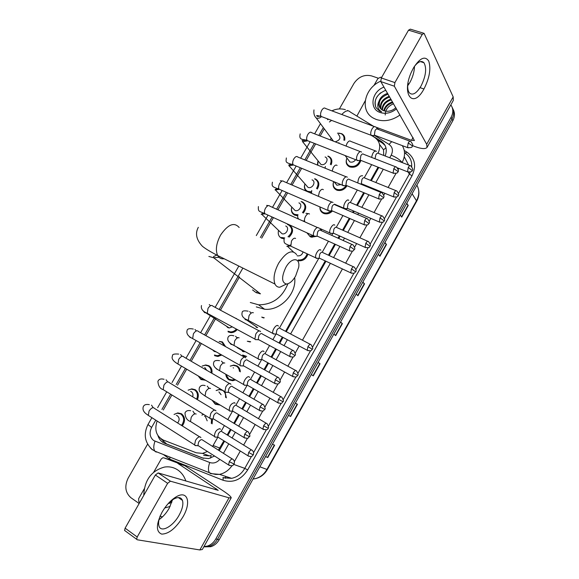 <?xml version="1.0" encoding="UTF-8"?>
<svg xmlns="http://www.w3.org/2000/svg" width="579" height="579" viewBox="0 0 579 579"><rect width="100%" height="100%" fill="white"/><g stroke="black" fill="none" stroke-linecap="round" stroke-linejoin="round"><path stroke-width="0.87" d="M347.016 185.736C344.519 189.688 341.197 191.179 337.043 190.223L336.66 190.071C333.453 188.399 332.418 185.685 333.54 181.929M332.469 210.988C330.03 213.441 327.294 214.324 324.269 213.622L323.473 213.333C320.918 212.066 319.746 209.931 319.955 206.935M321.439 229.306L321.244 230.63M316.785 236.326L311.415 237.137L310.206 236.731L306.913 232.816M307.869 254.333C306.19 258.922 303.063 261.064 298.489 260.774M245.923 356.476L242.782 355.687M230.239 366.102L233.75 365.088L236.999 365.892C239.091 367.166 240.198 369.156 240.314 371.863M235.306 380.005L232.548 380.707L229.067 379.889C227.178 378.724 226.099 376.943 225.832 374.548M224.869 391.52L226.389 397.86M219.6 405.003L215.272 404.222L212.493 400.748M212.486 419.073L212.109 423.879M202.266 429.14L200.609 428.113M360.862 160.499C358.842 165.941 355.144 168.084 349.767 166.933L349.759 166.933C346.503 165.276 345.468 162.561 346.655 158.798M174.04 414.448L177.782 412.914L181.509 413.761C185.287 417.054 185.548 421.107 182.291 425.912M188.11 390.174L191.787 388.864L195.232 389.689C198.402 392.055 199.133 395.385 197.417 399.676M211.067 372.782C211.429 369.699 210.474 367.419 208.194 365.942L205.241 365.197L202.122 366.073L205.733 364.958L208.881 365.747C211.378 367.383 212.384 369.887 211.9 373.267M205.494 380.222L201.007 379.563L198.228 375.952M220.158 341.523L222.452 341.943L225.578 346.626M221.851 355.065L217.675 356.454L214.621 355.68M235.95 318.269L237.129 319.101M237.238 329.523C235.465 331.622 233.351 332.664 230.883 332.657L228.162 331.926M315.056 178.824L315.381 178.947C319.217 181.22 319.854 184.578 317.278 189.022M311.336 192.612L309.816 192.648M328.365 156.171L328.409 156.185C331.774 157.973 332.672 160.846 331.101 164.82M301.623 201.593L302.325 201.847C306.515 204.64 306.841 208.382 303.295 213.079M297.649 215.678L294.747 215.135C291.946 213.651 290.897 211.205 291.584 207.81M289.196 224.876C293.712 228.278 293.669 232.374 289.066 237.151M284.188 238.816L281.582 238.237C278.868 236.753 277.811 234.343 278.405 231.007M338.686 133.098L341.675 133.691C344.216 135.052 345.214 137.252 344.686 140.306M383.739 155.454L383.515 149.823L379.802 144.808M219.246 450.679L218.384 450.151L223.87 440.807M227.171 434.938L230.391 429.227M233.778 423.213L238.62 414.622M241.899 408.803L245.583 402.26M248.941 396.297L253.276 388.603M256.533 382.828L260.673 375.474M264.017 369.54L267.845 362.743M271.081 356.997L275.676 348.848M278.998 342.949L282.32 337.05M285.548 331.326L325.224 260.905M328.438 255.201L334.72 244.048M338.027 238.172L339.352 235.834M342.573 230.116L349.246 218.261M352.568 212.37L353.393 210.908M356.621 205.183L363.684 192.641M367.021 186.72L367.347 186.141M370.589 180.387L378.036 167.172M203.656 455.412L209.562 455.919L211.147 455.47L210.59 458.09M331.601 120.389L329.386 121.988M378.145 153.109C381.025 146.473 379.875 141.254 374.693 137.455L371.971 135.761M212.529 446.518L217.784 437.283M221.366 430.928L224.399 425.565M227.779 419.58L232.483 411.242M236.051 404.909L239.547 398.721M242.898 392.779L247.088 385.361M250.649 379.05L254.601 372.044M257.93 366.145L261.599 359.639M265.16 353.342L269.553 345.547M272.868 339.67L276.024 334.083M279.577 327.786L318.768 258.343M322.329 252.039L328.445 241.197M331.745 235.349L332.845 233.402M336.406 227.084L342.934 215.526M346.242 209.656L346.835 208.614M350.404 202.281L357.33 190.006M364.321 177.63L371.646 164.653M157.133 421.027C154.224 429.929 156.287 436.276 163.307 440.062L196.267 452.785L202.505 453.393L207.448 451.504M324.283 128.813L320.18 135.985M315.656 143.889L306.175 160.448M301.673 168.308L292.084 185.048M287.611 192.872L277.92 209.793M273.454 217.595L261.694 238.135M239.532 276.856L220.447 310.185M215.967 318.009L205.871 335.646M201.369 343.506L191.656 360.478M186.684 369.163L177.521 385.173M171.905 394.979L163.3 410.012M261.715 317.089L264.263 317.791M248.246 341.328L250.671 341.776M216.112 390.528L219.673 389.312L221.055 389.37M201.905 415.129L203.395 414.26M317.48 165.073L317.712 161.881M306.211 191.106C304.547 189.434 304.033 187.321 304.684 184.773M330.435 139.98L330.667 139.126M450.831 104.857C453.357 108.577 453.451 112.71 451.106 117.248L215.779 538.991C213.709 542.588 210.886 544.955 207.318 546.091L203.96 546.605M339.374 108.924L353.972 83.398C358.539 76.783 364.386 74.278 371.523 75.892L378.181 78.158M139.141 503.513L130.897 497.708C125.296 492.686 124.355 486.215 128.075 478.29L147.609 444.144M452.213 107.47C454.189 111.045 454.102 114.895 451.953 119.006L217.516 539.324C215.446 542.907 212.638 545.259 209.077 546.395L203.866 546.764L209.077 546.395C212.638 545.259 215.446 542.907 217.516 539.324L451.953 119.006C454.102 114.895 454.189 111.045 452.213 107.47M385.151 155.997C387.445 149.729 386.15 144.837 381.257 141.327L372.261 135.747M219.217 450.73L224.565 441.234M227.873 435.365L231.086 429.654M234.481 423.633L239.322 415.042M242.601 409.215L246.285 402.68M249.65 396.702L253.986 389.008M257.242 383.226L261.382 375.872M264.726 369.938L268.555 363.142M271.797 357.388L276.386 349.238M279.715 343.333L283.037 337.427M286.265 331.702L325.955 261.245M329.169 255.534L335.451 244.381M338.766 238.505L340.083 236.16M343.304 230.442L349.984 218.587M353.306 212.688L354.131 211.226M357.359 205.494L364.43 192.945M367.759 187.024L368.092 186.445M371.334 180.691L378.782 167.469M157.958 435.669C159.182 439.418 161.461 441.987 164.812 443.369L202.433 457.96L208.729 458.561L214.563 456.035M203.591 458.336L166.701 444.042L160.846 438.723M377.573 140.067L382.364 143.042L385.107 145.481M453.053 109.25C455.022 112.818 454.935 116.654 452.792 120.75L219.231 539.65C217.176 543.218 214.375 545.57 210.828 546.699L204.648 546.858M288.523 415.367L290.636 416.511L288.516 415.389M295.37 403.1L297.454 404.28L290.636 416.511M265.58 456.527L267.78 457.533L265.522 456.621M272.441 444.209L274.656 445.186L267.78 457.533M362.838 282.082L364.553 283.862L357.923 295.753L356.179 294.031M384.912 242.5L386.497 244.476L379.94 256.251L378.311 254.333M406.776 203.28L408.246 205.451L401.746 217.118L400.234 215.012M318.074 362.374L320.028 363.764L313.282 375.872L311.285 374.555M340.561 322.04L342.392 323.625L335.704 335.625L333.837 334.097M340.488 322.177L342.392 323.625M318.037 362.447L320.028 363.764M406.588 203.613L408.246 205.451M384.76 242.767L386.497 244.476M362.729 282.284L364.553 283.862M400.046 114.968C392.157 120.519 384.224 122.01 376.234 119.455L373.542 118.217C359.508 111.088 364.068 88.297 380.649 81.183M388.031 94.131C380.606 97.156 377.892 101.687 379.882 107.73M392.533 101.933C387.72 103.438 384.803 106.37 383.768 110.734L382.328 110.061C379.31 108.07 378.174 105.19 378.919 101.426C380.287 97.424 383.189 94.746 387.619 93.407M389.681 96.99C383.168 99.429 380.265 103.446 380.982 109.04M389.269 96.28C382.531 98.857 379.665 103.011 380.671 108.736M391.317 99.827C385.744 101.723 382.784 105.154 382.422 110.111M390.912 99.118C385.1 101.151 382.133 104.734 382.024 109.865M392.931 102.628C388.386 104.017 385.505 106.775 384.29 110.907M383.776 110.741L386.801 111.284C390.116 111.363 393.134 110.176 395.862 107.708M396.521 108.859C391.245 113.014 385.795 114.229 380.171 112.507C368.823 108.982 371.544 91.54 383.986 87.103M385.78 90.223C376.857 94.116 373.571 99.877 375.916 107.506L379.484 111.103L381.604 111.805C377.674 109.482 376.777 106.022 378.919 101.426M385.238 114.989C385.194 109.865 387.981 106.123 393.582 103.757M380.707 92.77C375.221 97.648 373.716 102.715 376.198 107.976M413.449 67.96C419.927 57.893 425.029 55.598 428.742 61.056C431.138 68.597 429.56 77.876 424.002 88.884C413.196 109.417 401.015 94.768 411.416 72.013L413.449 67.96M407.717 85.084C407.558 88.616 408.101 91.192 409.324 92.814C412.545 95.752 416.424 93.545 420.955 86.177C425.905 76.139 426.918 68.329 423.98 62.756C421.411 60.216 418.125 61.577 414.101 66.846M414.521 66.267C414.325 71.731 412.784 77.13 409.881 82.457L407.688 85.786M356.888 116.082L365.219 100.797M373.868 85.612L377.848 78.614L380.512 77.246L381.641 77.412M412.472 145.626L415.136 146.625C421.519 148.919 425.493 149.187 427.041 147.428L426.672 144.287L394.357 86.213L380.801 81.581L414.419 140.531L411.474 140.342L375.626 127.047C374.635 126.092 373.419 126.743 371.986 129.016C370.676 131.614 370.386 133.684 371.103 135.233L372.76 135.566M427.157 147.218L453.314 100.413L453.176 96.881L424.074 33.329L422.265 34.356L408.528 30.166L410.352 29.16L423.473 33.148M380.801 81.581L381.315 77.977L394.907 82.587L422.265 34.356M394.907 82.587L394.357 86.213M381.315 77.977L408.528 30.166M423.944 88.985L420.057 87.668M408.991 83.933L407.934 83.579M285.802 267.455C281.351 277.073 281.568 282.61 286.453 284.043C289.609 283.688 292.663 281.039 295.601 276.103L298.684 267.31C300.378 257.25 291.411 257.09 285.802 267.455M286.482 284.043L279.795 287.227C277.638 287.264 276.038 286.221 274.996 284.079C272.991 278.615 274.222 271.623 278.702 263.105C286.192 251.901 292.178 249.079 296.658 254.644M252.531 289.905L255.954 292.533L260.47 293.835L213.716 257.778L218.978 257.279M256.895 292.96L256.989 291.15M287.893 283.775C282.226 297.693 272.47 304.713 258.632 304.829L250.287 302.484M294.682 277.616C296.803 293.748 280.272 311.053 264.56 309.229L256.294 306.899M259.508 293.705L259.493 293.083M332.802 140.907L331.905 139.069M330.486 140.002L331.087 137.968M337.47 133.17L341.103 133.648C343.593 135.001 344.505 137.18 343.846 140.183M409.968 141.196L377.66 129.189C376.943 128.495 376.068 128.965 375.033 130.608L374.381 135.102L375.257 135.464M338.288 134.292C341.197 137.657 340.17 140.169 335.198 141.841M325.101 156.974C329.683 158.581 325.355 166.332 320.94 164.422L318.935 161.939M317.748 165.181L318.052 160.846M361.549 152.103C360.529 151.083 359.269 151.749 357.771 154.101C356.469 156.677 356.186 158.718 356.917 160.217L358.589 160.528M395.638 166.788L363.547 154.26C362.809 153.529 361.897 154.014 360.818 155.708L360.196 160.13L361.064 160.477M327.808 156.164L327.837 156.178C331.014 157.857 331.854 160.571 330.356 164.306M312.045 179.859C316.474 181.48 312.479 189.094 308.064 187.422L305.9 184.962M311.357 191.736L307.738 191.359C304.851 189.832 303.924 187.335 304.952 183.883M314.498 178.846L314.81 178.962C318.428 181.118 319.007 184.288 316.539 188.472M347.328 177.21C346.264 176.262 344.975 176.971 343.47 179.338C342.196 181.842 341.907 183.825 342.609 185.294L344.324 185.642M349.303 179.418C348.536 178.737 347.61 179.251 346.517 180.966L345.887 185.273L346.785 185.642M298.916 202.874C303.201 204.503 299.524 211.979 295.124 210.553L292.8 208.122M297.874 214.816L294.631 214.353C291.867 212.855 290.919 210.423 291.787 207.058M301.08 201.644L301.739 201.89C305.741 204.597 305.98 208.172 302.462 212.602M333.019 202.476C331.912 201.586 330.595 202.339 329.075 204.734C327.837 207.159 327.548 209.084 328.206 210.524L329.965 210.908M334.973 204.734C334.177 204.097 333.229 204.64 332.129 206.377L331.499 210.561L332.411 210.959M285.715 226.013C289.862 227.648 286.475 234.987 282.111 233.793L279.635 231.426M287.589 224.587L288.595 224.934C292.967 228.379 292.771 232.324 288.002 236.782M318.718 228.01L318.624 227.887C317.473 227.069 316.134 227.865 314.6 230.283C313.384 232.628 313.094 234.509 313.724 235.914L315.519 236.333M320.556 230.203C319.731 229.617 318.761 230.189 317.654 231.94L317.017 236.015L317.943 236.435M284.767 237.969L281.452 237.47M232.295 326.846L229.284 327.989L227.771 327.584L226.36 326.1M260.586 331.637L260.152 331.116C258.827 330.566 257.373 331.543 255.788 334.047L254.883 339.077L255.339 339.612L256.772 339.641M262.005 333.649C261.049 333.251 260 333.96 258.856 335.769L258.198 339.41L259.153 339.924M236.413 329.082C234.763 330.985 232.801 331.926 230.536 331.919L227.988 331.231M216.141 351.844L214.179 351.417L212.898 350.129M219.123 341.407L221.786 342.109L224.638 346.104M245.807 357.894L245.308 357.323C243.94 356.838 242.456 357.865 240.857 360.391L239.945 365.277L240.466 365.87L241.848 365.87M247.139 359.906C246.155 359.566 245.083 360.304 243.933 362.136L243.267 365.667L244.215 366.196M220.983 354.572L217.291 355.73L214.433 354.999M204.756 367.477L206.681 370.234M204.467 379.621L200.804 378.905L198.387 376.046M230.934 384.318L230.377 383.689C228.966 383.276 227.453 384.347 225.839 386.902L224.92 391.643L225.499 392.294L226.816 392.272M232.186 386.331C231.166 386.034 230.073 386.815 228.915 388.661L228.242 392.084L229.183 392.642M190.629 391.368L191.229 391.65C192.865 392.83 193.343 394.545 192.662 396.796M188.124 390.181L191.294 389.131L194.537 389.906C197.482 392.099 198.177 395.196 196.621 399.192M215.974 410.895L215.345 410.221C213.89 409.881 212.348 410.996 210.72 413.572L209.793 418.183L210.445 418.878L211.69 418.834M217.132 412.914C216.083 412.675 214.975 413.486 213.796 415.346L213.123 418.682L214.056 419.247M176.421 415.433L177.42 415.845C179.635 417.857 179.7 420.231 177.608 422.967M174.047 414.448L177.29 413.203L180.793 413.999C184.339 417.104 184.578 420.911 181.509 425.42M200.913 437.637L200.225 436.913C198.72 436.646 197.149 437.818 195.507 440.416L194.58 444.889L195.297 445.627L196.469 445.569M232.244 458.944L201.991 439.671C200.906 439.483 199.777 440.329 198.59 442.204L197.917 445.439L198.836 446.025M355.6 159.695C354.073 161.838 352.17 162.59 349.882 161.946L347.841 159.218M360.015 160.441C357.974 165.312 354.536 167.201 349.694 166.108L349.68 166.101C346.474 164.429 345.569 161.736 346.959 158.038M410.033 165.608L378.427 153.399C377.732 152.726 376.871 153.203 375.836 154.839L375.018 158.74M376.473 151.322L376.451 151.285C374.244 150.54 372.63 152.581 371.609 157.408M340.886 184.578L336.906 185.237L334.705 182.515M346.083 185.562C343.68 189.015 340.633 190.296 336.935 189.398L336.573 189.261C333.555 187.683 332.585 185.121 333.663 181.582M364.604 177.941C363.887 177.275 363.004 177.775 361.947 179.447L361.318 183.673L362.136 184.006M362.657 175.792C359.914 175.415 358.292 177.796 357.808 182.95M323.473 208.505L323.024 208.274M348.761 200.406C347.031 197.924 342.334 205.914 344.121 208.302L345.735 208.643M331.275 210.879C329.053 212.782 326.665 213.427 324.117 212.811L323.372 212.544C321.121 211.444 320.013 209.584 320.042 206.971M350.686 202.607C349.94 201.984 349.036 202.512 347.979 204.199L347.342 208.317L348.174 208.679M334.778 225.173C333.012 222.843 328.329 230.637 330.059 233.04L331.702 233.417M336.688 227.417C335.914 226.838 334.988 227.402 333.917 229.096L333.28 233.113L334.126 233.489M320.636 228.951L320.476 230.116M317.306 236.319L310.105 235.957M320.853 250.251L320.715 250.077C318.906 247.906 314.245 255.513 315.91 257.923L317.589 258.335M322.604 252.379C321.801 251.843 320.86 252.43 319.782 254.145L319.138 258.053L319.999 258.458M303.012 252.06C302.115 254.767 300.327 256.041 297.649 255.875L297.107 255.737M307.065 253.957C305.48 258.256 302.549 260.261 298.265 259.978L299.22 260.861M278.383 326.143L278.014 325.695C276.096 323.979 271.471 331.087 272.948 333.497L274.692 334.003M262.258 317.43L263.626 317.943M279.845 328.148C278.955 327.75 277.956 328.438 276.849 330.196L276.19 333.801L277.073 334.264M247.494 319.948L246.618 320.013L257.684 327.642L256.142 327.229M264.038 351.706L263.611 351.2C261.65 349.629 257.047 356.599 258.458 359.002L258.907 359.523L260.21 359.537M247.284 341.234L250.019 341.95M265.428 353.711C264.502 353.364 263.481 354.08 262.367 355.853L261.708 359.356L262.584 359.841M237.137 347.472L244.193 351.815L242.449 351.373M246.683 356.425L242.615 355.007M249.607 377.421L249.115 376.864C247.124 375.438 242.529 382.27 243.882 384.666L244.389 385.238L245.634 385.23M234.394 379.477L232.15 379.99L228.886 379.216L225.897 374.584M230.283 366.123L233.279 365.335L236.333 366.087C238.193 367.216 239.228 368.975 239.431 371.356M250.917 379.426C249.962 379.129 248.919 379.875 247.79 381.67L247.132 385.071L248 385.571M233.156 367.759L233.532 368.005M218.898 391.918L221.084 394.726M235.088 403.281L234.538 402.68C231.101 403.447 229.327 406.045 229.212 410.489L229.783 411.104L230.97 411.083M218.558 404.381L215.084 403.57L212.703 400.871M216.155 390.55L219.209 389.587L222.568 390.369C224.891 391.896 225.882 394.234 225.549 397.368M236.312 405.293C235.327 405.047 234.271 405.828 233.134 407.638L232.469 410.945L233.33 411.459M204.546 416.272L205.422 416.656L207.188 420.853M220.483 429.3L219.875 428.655C216.416 429.495 214.614 432.1 214.454 436.472L215.091 437.131L216.206 437.087M201.948 415.143L203.518 414.34M221.627 431.326C220.606 431.123 219.528 431.941 218.384 433.765L217.718 436.979L218.572 437.514M211.581 418.986L211.299 423.379M162.055 512.198L162.156 512.01C166.209 505.156 170.834 500.126 176.045 496.92C187.61 489.747 191.548 502.319 182.986 516.83C175.893 528.229 168.793 533.99 161.693 534.113C155.867 531.688 155.99 524.386 162.055 512.198M160.347 515.505C158.61 519.899 158.154 523.416 158.986 526.05C161.034 533.136 173.07 526.383 179.143 515.115C182.457 508.999 183.557 504.085 182.443 500.372C181.032 497.115 178.057 496.724 173.512 499.199L169.162 502.558M172.499 499.843L169.184 508.217C166.318 513.16 162.931 516.975 159.015 519.66M139.633 502.652L138.83 501.805L138.613 498.707L144.243 488.821M153.717 472.182L161.237 458.988L162.923 457.75L163.85 457.851L184.853 465.719L222.495 490.413C228.321 494.278 231.224 496.753 231.209 497.839L229.009 497.81L170.421 481.185L167.635 483.32L155.36 475.012L158.154 472.927L218.225 490.348L177.782 463.374M170.523 460.008L184.535 465.552M231.159 497.926L202.339 549.493L199.856 549.949L137.209 539.773L136.658 539.281L137.194 536.994L167.635 483.32M125.144 530.95L124.586 530.444L125.107 528.171L155.36 475.012M143.758 495.392C144.446 480.201 151.322 470.763 164.378 467.087C169.169 466.334 173.577 467.253 177.608 469.851C181.459 472.45 184.209 476.177 185.866 481.033M169.314 502.413L169.944 503.187M168.981 502.746L169.517 503.325M171.427 502.529L170.675 501.211M170.559 501.305L171.268 502.608M168.2 503.6L171.833 502.29M170.117 506.459L164.718 507.986M166.622 475.402L173.186 477.328M162.547 516.808L159.956 516.511M163.104 441.734L163.278 440.054M383.515 149.823L385.954 147.725M219.781 448.059L213.137 445.512M328.199 119.108L327.794 119.795M327.352 119.18L328.011 119.412M155.773 420.166L151.604 427.447C149.056 432.889 149.751 437.261 153.696 440.561L209.736 462.505C213.485 463.721 216.843 462.679 219.832 459.379M156.178 452.112L154.846 451.135C153.399 448.863 153.442 445.562 154.998 441.227M404.243 150.475L407.066 152.219C414.991 158.045 416.634 165.905 412.009 175.813L247.674 469.916C241.219 479.803 233.011 483.248 223.067 480.244L169.712 459.118L163.343 454.486M451.106 117.248L452.792 120.75M215.779 538.991L219.231 539.65M402.311 145.633C405.336 150.822 405.271 156.446 402.101 162.518L402.13 162.554M408.159 172.115L409.367 174.033L410.337 172.05M411.683 166.6C411.973 160.687 409.744 156.171 404.996 153.037L407.066 152.219M341.776 114.504C345.395 110.654 348.211 109.815 350.223 111.993L373.491 126.265M376.77 128.277L379.187 129.761M152.342 449.832L150.308 447.777M233.764 464.416L244.779 468.368L251.489 456.368M232.005 465.668C228.748 470.365 224.58 473.26 219.499 474.367L210.568 473.6L209.345 472.652C208.042 470.38 208.172 467 209.736 462.505M222.886 477.574L231.643 478.341C237.224 477.11 241.602 473.781 244.779 468.368L247.674 469.916M389.732 157.77L391.201 155.158C396.376 157.343 400.009 159.797 402.101 162.518L402.087 162.54M398.808 168.395L398.207 169.459M396.014 173.374L388.104 187.48M384.84 193.299L383.768 195.21M381.575 199.118L374.034 212.558M370.784 218.355L369.236 221.12M367.05 225.014L359.885 237.788M356.642 243.571L354.616 247.182M352.437 251.076L345.656 263.17M342.413 268.938L302.448 340.206M299.198 345.996L295.239 353.06M293.039 356.99L287.879 366.189M284.615 372.007L280.164 379.94M277.949 383.891L273.216 392.33M269.937 398.178L264.994 406.986M262.765 410.96L258.466 418.624M255.165 424.516L249.73 434.207M247.486 438.209L243.629 445.077M240.299 451.019L234.372 461.593M253.573 452.64L266.398 429.705M268.468 426.006L281.22 403.208M283.269 399.532L295.941 376.878M297.982 373.223L310.576 350.708M312.609 347.074L353.935 273.172M355.955 269.553L368.208 247.638M370.227 244.027L382.401 222.264M384.42 218.652L396.499 197.048M398.526 193.422L409.367 174.033L412.009 175.813M391.201 155.158C393.344 150.641 392.62 147.052 389.03 144.395L374.548 135.428M323.35 127.554L318.826 135.457M314.303 143.353L304.829 159.898M300.335 167.751L290.752 184.477M286.272 192.293L276.596 209.2M272.13 216.995L260.376 237.513M242.876 268.077L219.151 309.497M214.679 317.314L204.59 334.93M200.088 342.782L190.353 359.783M185.41 368.418L176.175 384.536M170.639 394.212L161.917 409.44M223.407 453.379L228.77 443.854M232.085 437.963L235.306 432.238M238.707 426.195L243.556 417.575M246.842 411.734L250.533 405.17M253.906 399.177L258.248 391.462M261.513 385.657L265.66 378.282M269.011 372.326L272.847 365.508M276.096 359.74L280.692 351.562M284.028 345.641L287.358 339.721M290.593 333.974L330.356 263.3M333.576 257.575L339.873 246.393M343.188 240.495L344.512 238.143M347.74 232.403L354.428 220.512M357.757 214.599L358.582 213.13M361.817 207.383L368.895 194.797M372.239 188.863L372.565 188.276M375.814 182.501L383.276 169.242M223.067 480.244L223.168 477.791L231.643 478.341L219.499 474.367L215.75 474.44L211.393 473.506L154.846 451.135L152.06 449.362C144.707 442.436 143.339 434.156 147.978 424.523L151.604 427.447M169.712 459.118L169.936 457.092M389.03 144.395L391.73 141.66M148.007 424.479L151.893 417.691M225.412 478.326L225.549 476.343M382.364 143.042L381.257 141.327M203.164 458.213L202.433 457.96M166.701 444.042L164.812 443.369M408.702 172.983L408.832 172.209M408.629 165.066L404.236 156.764M412.103 193.726L416.706 201.188L267.375 469.526L266.948 469.446L416.583 200.587C419.42 195.13 419.514 189.984 416.88 185.157M253.03 479.036L254.268 478.869C259.674 477.784 263.901 474.642 266.948 469.446L259.855 466.79M335.458 335.422L342.146 323.422M357.692 295.522L364.314 283.638M379.723 255.998L386.273 244.229M401.544 216.836L408.036 205.183M313.015 375.699L319.767 363.583M290.354 416.359L297.172 404.12M267.484 457.403L274.359 445.056M426.672 144.287L453.176 96.881M411.474 140.342L413.051 137.527M239.17 227.504C234.177 221.829 227.988 224.341 220.606 235.038C216.278 243.216 215.294 250.048 217.668 255.527C219.115 258.089 221.279 259.16 224.145 258.748M208.853 256.446L213.716 257.778L213.629 256.504L217.357 254.89M412.226 146.197C413.334 145.684 412.849 144.113 410.764 141.493C410.098 140.806 409.244 141.305 408.202 142.984L407.471 147.573L408.246 147.884M408.202 142.984L412.118 145.662L412.197 146.248C412.407 147.413 410.829 147.855 407.471 147.573L374.41 135.146M374.461 126.627L325.485 108.468C324.392 107.484 323.14 108.092 321.729 110.278L321.591 110.531C320.419 113.028 320.252 114.997 321.099 116.43L322.358 116.907M321.374 116.697C319.789 118.13 318.124 118.579 316.373 118.036L316.228 117.978C314.267 116.147 313.514 113.455 313.977 109.909M397.882 171.789C398.967 171.326 398.497 169.77 396.463 167.114C395.775 166.383 394.885 166.897 393.8 168.634L393.069 173.107L393.865 173.447M393.8 168.634L397.751 171.283L397.853 171.833C398.041 173.041 396.441 173.468 393.069 173.107L360.196 160.13M360.348 151.633L311.697 132.685C310.583 131.65 309.28 132.265 307.804 134.531L307.666 134.784C306.523 137.209 306.356 139.119 307.159 140.531L308.455 141.037M307.427 140.798L302.687 141.869M383.443 197.54C384.507 197.121 384.051 195.572 382.068 192.887C381.366 192.119 380.439 192.641 379.303 194.45L378.579 198.807L379.397 199.162M379.303 194.45L383.421 197.577C383.595 198.821 381.981 199.227 378.579 198.807L345.887 185.273M346.148 176.79L297.838 157.047C296.687 155.946 295.341 156.576 293.799 158.928L293.662 159.182C292.547 161.527 292.373 163.387 293.14 164.769L294.465 165.319M293.387 165.037L288.921 165.847M368.91 223.443C369.967 223.081 369.525 221.533 367.585 218.819C366.862 218.015 365.906 218.551 364.727 220.425L363.996 224.659L364.835 225.043M364.727 220.425L368.895 223.48C368.23 223.436 369.416 225.796 363.996 224.659L331.499 210.561M331.876 202.1L283.898 181.545C282.711 180.387 281.322 181.032 279.715 183.463L279.57 183.717C278.485 185.989 278.304 187.799 279.035 189.152L280.395 189.738M279.244 189.398L275.076 189.955M354.297 249.513C355.325 249.187 354.898 247.653 353.016 244.91C352.278 244.07 351.287 244.62 350.049 246.56L349.318 250.678L350.172 251.083M350.049 246.56L354.283 249.542C353.385 249.824 354.464 252.01 349.318 250.678L317.017 236.015M317.516 227.554L269.872 206.182C268.663 204.973 267.216 205.632 265.544 208.151L265.399 208.404C264.342 210.597 264.154 212.355 264.849 213.68L266.231 214.31M265.008 213.875L261.151 214.208M290.434 352.749L294.906 355.441C295.869 355.282 295.507 353.762 293.821 350.881C293.01 349.904 291.881 350.527 290.434 352.749L289.695 356.425L290.586 356.917M209.265 304.561L210.459 305.632M259.262 330.927L212.942 306.175C211.624 304.757 209.982 305.488 208.013 308.361L207.26 313.297L208.672 314.064M206.797 313.029L204.626 312.638L202.947 310.518M275.293 379.715L279.823 382.328C280.772 382.227 280.424 380.714 278.788 377.79C277.963 376.777 276.798 377.421 275.293 379.715L274.555 383.291L275.445 383.797M194.957 329.48L196.274 330.797M244.49 357.163L198.488 331.535C197.157 330.073 195.463 330.826 193.415 333.786L192.648 338.585L194.059 339.381M190.288 337.615L188.848 336.023M260.058 406.856L264.654 409.389C265.573 409.331 265.247 407.819 263.662 404.859C262.823 403.824 261.621 404.489 260.058 406.856L259.32 410.323L260.203 410.851M180.561 354.551L182.038 356.259M229.624 383.559L183.956 357.04C182.595 355.535 180.851 356.309 178.723 359.371L177.948 364.025L179.345 364.85M176.277 362.932L175.01 362.005M244.722 434.17L249.383 436.624C250.287 436.602 249.976 435.09 248.442 432.093C247.588 431.037 246.343 431.724 244.722 434.17L243.983 437.536L244.859 438.079M166.086 379.773L167.678 381.887M214.679 410.113L169.336 382.697C167.953 381.148 166.159 381.952 163.951 385.107L163.162 389.631L164.545 390.478M229.291 461.658L234.017 464.032C233.988 464.611 235.313 461.499 233.12 459.494C232.251 458.416 230.978 459.14 229.291 461.658L228.553 464.93L229.414 465.48M151.517 405.141L153.174 407.645M199.639 436.834L154.622 408.499C153.225 406.921 151.372 407.754 149.085 411.003L148.289 415.396L149.65 416.258M412.197 170.479C413.276 170.031 412.805 168.503 410.786 165.898C410.142 165.232 409.302 165.739 408.26 167.411L407.529 171.804L408.26 172.101M408.26 167.411L412.176 170.516C412.393 171.659 410.844 172.086 407.529 171.804L397.368 167.83M375.351 150.866L350.744 141.377C349.665 140.407 348.399 141.124 346.959 143.534L346.047 146.06M398.178 195.557C399.242 195.13 398.786 193.61 396.81 190.998C396.145 190.296 395.269 190.809 394.19 192.546L393.459 196.824L394.212 197.149M394.19 192.546L398.157 195.593C398.359 196.773 396.789 197.186 393.459 196.824L361.318 183.673M337.094 165.471C335.979 164.508 334.684 165.254 333.207 167.707L332.18 171.08M380.034 217.834L384.058 220.816C385.122 220.469 384.68 218.942 382.748 216.249C382.068 215.511 381.163 216.039 380.034 217.834L379.303 222.003L380.07 222.35M323.343 189.666C322.192 188.761 320.867 189.55 319.376 192.018L318.385 196.317M369.887 246.162C370.907 245.843 370.48 244.338 368.599 241.653C367.904 240.878 366.963 241.421 365.79 243.281L365.06 247.342L365.848 247.703M365.79 243.281L369.872 246.191C369.872 247.595 368.273 247.978 365.06 247.342L333.28 233.113M309.512 213.998C308.317 213.159 306.971 213.984 305.473 216.474C304.402 218.696 304.192 220.44 304.829 221.721L301.181 220.23M355.607 271.696C356.621 271.413 356.201 269.915 354.37 267.201C353.653 266.398 352.683 266.955 351.46 268.873L350.736 272.825L351.533 273.216M351.46 268.873L355.593 271.717C354.666 272 355.897 274.12 350.736 272.825L319.138 258.053M295.594 238.476C294.364 237.701 292.988 238.57 291.476 241.074L290.832 246.176L292.069 246.755M290.542 246.039L286.786 246.249M307.948 346.611L312.255 349.246C313.21 349.086 312.841 347.603 311.155 344.78C310.387 343.875 309.324 344.491 307.948 346.611L307.217 350.252L308.035 350.693M249.607 311.589L250.924 312.798M253.363 312.769C252.003 312.19 250.548 313.188 249.006 315.75L248.333 320.419L249.6 321.092M246.857 319.594L246.618 320.013L245.047 319.594M293.264 372.847L297.628 375.409C298.569 375.301 298.214 373.817 296.571 370.951C295.789 370.017 294.689 370.654 293.264 372.847L292.533 376.379L293.35 376.842M235.559 336.283L236.912 337.608M239.12 337.825C237.716 337.318 236.232 338.353 234.683 340.937L234.003 345.475L235.262 346.17M232.823 344.773L230.978 344.331L229.335 342.377M278.492 399.235L282.907 401.725C283.833 401.667 283.493 400.183 281.901 397.274C281.104 396.326 279.968 396.977 278.492 399.235L277.761 402.68L278.579 403.158M221.431 361.115L222.901 362.707M224.79 363.033C223.342 362.592 221.837 363.67 220.273 366.275L219.586 370.676L220.838 371.4M216.821 369.214L215.497 367.868M263.626 425.797L268.106 428.214C269.003 428.192 268.685 426.709 267.136 423.763C266.326 422.786 265.16 423.459 263.626 425.797L262.895 429.14L263.706 429.632M207.217 386.092L208.816 388.075M210.517 388.473L210.38 388.386C208.881 388.017 207.354 389.139 205.777 391.759L205.082 396.029L206.327 396.781M248.666 452.517L253.204 454.862C253.182 455.434 254.485 452.358 252.285 450.411C251.46 449.413 250.258 450.115 248.666 452.517L247.935 455.767L248.738 456.274M192.923 411.213L194.624 413.645M196.158 414.065L195.876 413.898C194.341 413.594 192.778 414.759 191.193 417.401L190.491 421.548L191.721 422.308M199.856 549.949L229.009 497.81M125.107 528.171L137.194 536.994M215.417 489.682L216.076 488.51M184.853 465.719L178.1 463.547M158.154 472.927L170.421 481.185M170.733 460.081L163.85 457.851M209.562 455.919L202.505 453.393M288.125 224.507L288.523 224.905M205.733 364.958L206.319 365.277M191.787 388.864L192.431 389.175M177.782 412.914L178.491 413.211M219.673 389.312L220.252 389.609M233.75 365.088L234.278 365.392M345.359 109.655C340.799 108.367 336.319 108.765 331.912 110.85M207.318 546.091L210.828 546.699M320.462 123.667L314.636 133.829M310.127 141.703L300.667 158.197M296.18 166.028L286.612 182.711M282.147 190.498L272.485 207.354M268.026 215.127L256.294 235.588M238.823 266.065L215.149 307.355M210.684 315.15L200.609 332.715M196.122 340.546L186.329 357.634M181.473 366.102L172.028 382.574M166.73 391.817L157.64 407.667M347.451 110.451L348.131 110.777M267.375 469.526C264.292 474.794 259.928 477.907 254.268 478.869L253.305 478.544M418.516 189.442C419.384 193.429 418.783 197.345 416.706 201.188M423.98 62.756L420.354 61.591M286.453 284.043L279.795 287.227M198.315 227.33C194.985 233.446 196.339 239.757 202.389 246.256C205.393 248.731 210.481 251.814 217.668 255.527L274.996 284.079M258.632 304.829L264.56 309.229M333.461 141.16L316.228 117.978M320.737 115.728C318.464 116.69 317.133 116.712 316.742 115.793C316.148 115.315 317.603 115.532 321.099 116.43L371.139 135.291M374.714 135.414L371.566 135.66M300.204 133.865C298.482 140.842 303.664 138.866 307.159 140.531L356.917 160.217M360.5 160.412L357.337 160.607M306.812 139.821C304.453 140.538 302.904 140.74 302.166 140.429L302.759 141.898L320.94 164.422M286.352 157.951C285.917 162.308 285.027 162.453 293.14 164.769L342.609 185.294M346.191 185.562L343.021 185.7M292.8 164.045L288.805 164.928L289.211 165.949L308.064 187.422M381.221 192.539L349.347 179.483M280.308 180.749L282.422 180.988M272.412 182.19C271.775 186.25 271.746 186.662 279.035 189.152L328.206 210.524M331.789 210.865L328.619 210.944M278.709 188.399L275.3 189.347L275.582 190.129L295.124 210.553M295.485 214.657L296.412 215.612M366.724 218.449L335.06 204.857M266.63 205.415L268.352 205.588M258.4 206.565C258.01 212.247 259.305 210.951 264.849 213.68L313.724 235.914M264.531 212.898L261.686 213.817L261.874 214.447L282.111 233.793M282.653 237.875L283.616 238.787M352.133 244.512L320.686 230.377M201.492 305.538C200.71 308.766 202.636 311.357 207.26 313.297L254.883 339.077M294.906 355.441C293.843 355.853 295.008 358.112 289.695 356.425L258.198 339.41M229.284 327.989L206.189 313.058M230.536 331.919L231.665 332.636M258.458 339.743L255.245 339.547M292.916 350.396L262.316 334.018M239.945 365.277L192.648 338.585C188.124 336.363 186.257 333.714 187.053 330.645C187.27 328.778 189.347 328.242 193.277 329.046M279.823 382.328C278.716 382.784 279.918 385.049 274.555 383.291L243.267 365.667M215.873 351.851L204.836 345.46M217.291 355.73L218.464 356.403M243.513 366L240.292 365.747M277.884 377.284L247.501 360.319M224.92 391.643L177.948 364.025C172.991 361.072 171.189 358.372 172.528 355.911C172.108 354.312 174.163 353.704 178.701 354.095M264.646 409.396C263.496 409.889 264.726 412.161 259.32 410.323L228.242 392.084M203.953 379.665L205.176 380.287M228.481 392.432L225.253 392.121M262.765 404.337L232.592 386.786M209.793 418.183L163.162 389.631C160.014 388.719 158.27 385.954 157.915 381.329C158.834 379.158 160.875 378.478 164.045 379.296M249.375 436.631C248.174 437.167 249.433 439.447 243.983 437.536L213.123 418.682M213.354 419.022L210.119 418.66M247.551 431.558L217.588 413.406M194.58 444.889L148.289 415.396C147.059 414.332 141.869 411.843 143.216 406.899C143.961 404.808 145.995 404.055 149.317 404.649M234.003 464.047C232.751 464.626 234.046 466.898 228.553 464.93L197.917 445.439M198.134 445.787L194.891 445.367M349.846 161.932L345.113 155.541M338.751 143.223L338.983 142.651M361.593 183.941L360.355 183.992M324.971 168.134L325.391 166.506M336.906 185.237L334.097 181.763M336.935 189.398L337.767 190.426M396.036 190.686L364.625 177.977M347.61 208.592L344.505 208.679M384.058 220.816C384.116 222.162 382.531 222.56 379.303 222.003L347.342 208.317M311.466 193.357L311.719 190.505M334.474 204.163L344.121 208.302M324.117 212.811L324.993 213.789M381.959 215.916L350.751 202.693M305.951 213.296L308.346 213.658M333.547 233.395L330.435 233.431M299.017 219.26C297.707 218.348 297.36 216.814 297.968 214.643M304.482 220.606L303.295 221.178M318.645 227.923L330.059 233.04M311.227 236.333L312.139 237.267M367.795 241.291L336.79 227.554M319.398 258.343L316.279 258.328M315.91 257.923L290.832 246.176C284.803 243.289 283.659 244.048 284.137 238.924M290.499 245.018L287.611 246.097L287.683 246.531L293.314 251.807M353.552 266.825L322.749 252.56M272.948 333.497L248.333 320.419C243.274 318.421 241.211 315.816 242.152 312.617C242.094 310.909 244.085 310.431 248.116 311.184M312.255 349.246C311.22 349.629 312.457 351.793 307.217 350.252L276.19 333.801M276.436 334.105L273.288 333.924M310.322 344.339L280.12 328.474M236.963 337.514L238.15 337.666M258.458 359.002L234.003 345.475C229.031 343.144 227.026 340.481 227.988 337.477C228.09 337.231 229.103 334.235 233.858 335.842M297.628 375.409C296.549 375.822 297.823 378 292.533 376.379L261.708 359.356M261.94 359.668L258.791 359.436M295.739 370.495L265.732 354.073M222.821 362.78L223.878 362.903M243.882 384.666L219.586 370.676C214.708 368.078 212.761 365.349 213.745 362.483C214.013 360.753 215.945 360.145 219.535 360.652M282.907 401.725C281.792 402.181 283.102 404.366 277.761 402.68L247.132 385.071M247.356 385.382L244.2 385.1M232.15 379.99L233.323 380.627M281.068 396.803L251.264 379.824M208.578 388.191L209.526 388.285M229.212 410.489L205.082 396.029C200.79 392.902 198.257 391.824 199.415 387.633C200.522 385.484 202.426 384.811 205.132 385.614M268.099 428.214C268.099 429.777 266.369 430.088 262.895 429.14L232.469 410.945M232.686 411.256L229.523 410.931M266.311 423.278L236.71 405.727M194.233 413.739L195.094 413.811M214.454 436.472L190.491 421.548C186.995 420.332 185.171 417.466 184.998 412.936C185.902 410.895 187.791 410.156 190.665 410.728M253.204 454.862C252.292 455.543 252.321 457.692 247.935 455.767L217.718 436.979M217.928 437.297L214.751 436.913M251.474 449.912L222.068 431.789M173.512 499.199L176.045 496.92M182.443 500.372L178.339 497.571M124.586 530.444L136.658 539.281"/></g></svg>
